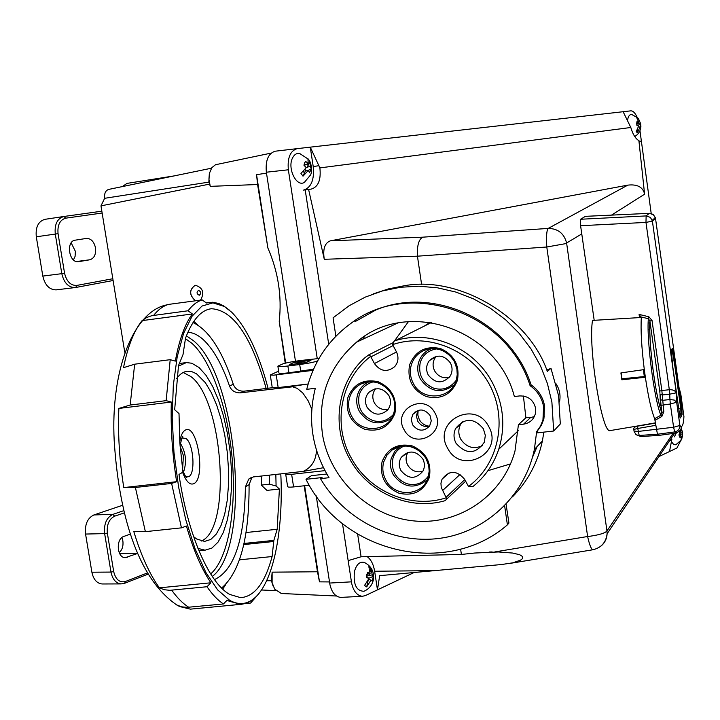 <?xml version="1.0" encoding="UTF-8"?>
<svg xmlns="http://www.w3.org/2000/svg" width="720" height="720" viewBox="0 0 720 720"><rect width="100%" height="100%" fill="white"/><g stroke="black" fill="none" stroke-linecap="round" stroke-linejoin="round"><path stroke-width="1.08" d="M194.319 608.769L190.359 609.147L179.613 606.528L176.67 604.926L181.503 606.798L186.903 607.374L223.425 603.963C217.899 600.336 212.418 594.594 206.991 586.737L169.803 590.31L164.34 589.734L159.39 587.844C149.544 574.101 141.021 555.354 133.821 531.603L145.377 531.657L181.449 527.85L171.621 483.435L135.387 487.476L123.795 487.584C119.439 460.575 117.792 434.196 118.854 408.429L130.158 405.036L166.131 400.653L170.208 359.685L134.667 364.194L123.489 367.686C127.791 346.5 133.983 330.813 142.083 320.616L146.574 317.547L151.785 315.684L188.064 310.779C192.456 305.055 197.163 301.428 202.203 299.898L168.48 304.416L163.557 305.676C132.552 315.027 110.601 371.637 114.192 440.658C118.737 512.244 136.818 577.629 176.706 604.926M258.651 593.811L250.668 603.036L253.35 599.328L246.915 603.144L241.101 604.377L228.978 601.146L227.232 600.075L223.425 603.963M280.8 473.877C283.581 530.775 273.366 583.002 253.872 598.599C246.51 604.575 238.455 605.16 229.689 600.336L217.629 589.878L205.857 572.427L195.012 548.64L185.724 519.615L178.569 486.891L173.961 452.277L172.188 417.78L173.313 385.335L177.219 356.724L183.6 333.36L192.024 316.278L201.996 306.054L212.958 302.85L224.352 306.477L231.723 312.246C246.51 327.393 258.624 352.728 268.056 388.251M202.203 299.898L206.397 303.003L212.679 302.238L218.646 303.471L223.65 305.874L229.338 310.086M170.208 359.685L175.32 361.116C179.172 339.849 184.851 324.126 192.357 313.956L188.064 310.779M123.795 487.584L176.634 481.689C172.314 454.5 170.541 427.95 171.324 402.048L166.131 400.653M176.634 481.689L171.621 483.435M159.39 587.844L210.888 582.786C201.537 568.89 193.374 549.981 186.417 526.041L181.449 527.85M210.888 582.786L206.991 586.737M275.832 474.435L276.084 486.009L279.396 489.033L277.191 529.281L273.861 540.387L272.106 556.542C265.005 583.002 254.502 596.709 240.579 597.654L229.725 594.432C209.178 583.371 187.497 534.105 178.983 474.435L182.943 472.158L179.811 442.584L179.01 413.586L174.663 409.725L178.515 365.517L183.015 354.582L185.526 338.139C192.528 319.689 201.195 309.888 211.518 308.727C233.352 310.113 251.559 336.699 266.148 388.485M252.018 477.198L249.084 484.641C249.264 537.48 240.111 571.95 221.607 588.051M187.866 332.289C192.924 332.532 197.982 334.908 203.049 339.426C213.192 348.831 222.012 364.347 229.491 385.965C231.327 390.519 234.873 392.823 240.129 392.877L292.59 386.793L297.162 388.35L302.715 392.877L308.043 400.59L311.769 409.122M316.458 450.216C316.062 460.305 311.67 467.361 303.309 471.384L323.433 467.712M251.586 477.342L248.787 479.043L253.332 476.928L303.309 471.384M248.787 479.043L245.394 486.918C244.584 539.37 234.279 570.267 214.479 579.618M210.645 573.939C231.165 556.398 238.761 493.461 229.374 436.221C223.785 398.133 208.35 356.94 191.394 342.918L185.445 338.688M178.407 366.129L186.408 362.583L191.781 363.231L199.017 367.497L206.073 375.372L212.679 386.451L218.574 400.23L223.56 416.151L227.457 433.584L230.139 451.872L231.498 470.349L231.48 488.322L230.076 505.116L227.313 520.065L223.281 532.566L218.097 542.052L211.95 548.046L205.065 550.188L197.955 548.397M176.661 378.432C179.991 373.968 183.654 371.556 187.641 371.205L191.628 371.556L196.488 373.752L205.317 382.635L211.32 392.643L216.693 405.126L221.238 419.571L224.802 435.402L227.25 452.034L228.501 468.837L228.492 485.19L227.223 500.454L224.721 514.053L221.058 525.402L216.36 534.006L210.798 539.451L204.57 541.413L196.686 538.992L193.617 536.688M201.33 541.035C232.002 528.957 223.29 400.212 190.89 376.56L183.231 372.501M181.737 438.444L182.484 437.949L185.895 438.48C193.5 443.259 195.768 473.76 188.703 476.703L185.922 476.73M182.583 469.584L183.42 455.625L180.063 446.094M250.668 603.036L245.97 603.486M142.083 320.616L192.357 313.956M118.854 408.429L171.324 402.048M239.544 559.827L272.106 556.542M246.024 532.53L277.191 529.281M261.603 476.01L261.27 485.082L266.94 490.392L279.396 489.033M261.27 485.082L269.532 484.173L276.084 486.009M269.532 484.173L269.361 475.155M306.279 384.21L290.232 386.775M272.223 387.738L243.756 391.212L240.129 392.877M193.005 322.578C208.773 329.931 222.201 350.496 233.298 384.291C235.089 388.881 238.572 391.185 243.756 391.212M182.619 472.338C186.102 481.626 189.873 485.388 193.95 483.615C206.064 478.053 197.316 423.18 185.373 430.074C182.691 431.496 180.819 435.384 179.757 441.72M329.481 581.931L319.491 581.85L317.466 571.77L272.133 572.157L272.106 582.651L274.689 589.158L281.403 593.505M272.133 572.157L271.413 580.761L273.15 586.161M271.089 153.117L215.523 164.727L211.833 167.67L209.376 173.421L208.926 179.235L210.276 186.354L257.589 184.518L256.554 174.681L266.49 173.133M124.749 352.224L100.98 205.866L209.565 184.113L208.854 182.124L209.313 173.718M195.147 285.363L195.075 285.372C189.108 289.908 189.252 295.047 195.516 300.789M200.574 300.114C204.633 292.698 202.941 287.757 195.489 285.309L194.994 285.39C189.027 289.917 189.162 295.047 195.426 300.807M199.287 295.245C196.623 293.904 196.362 292.284 198.522 290.385C201.195 291.735 201.447 293.355 199.287 295.245M319.491 581.85L304.632 485.721M285.678 363.087L279.225 321.327C282.006 296.262 278.226 271.836 267.894 248.04L256.554 174.681M279.225 321.327L285.219 363.204M317.466 571.77L304.164 485.775M267.894 248.04L257.589 184.518M209.565 184.113L210.276 186.354M100.98 205.866L104.643 198.297C104.175 193.473 105.516 190.512 108.675 189.414L108.963 189.369M104.643 198.297L208.854 182.124M174.15 175.905L126.963 183.402L122.292 186.606M73.458 259.902L75.078 256.392L75.393 251.37L71.181 242.874M89.829 259.776C94.221 258.363 96.12 254.403 95.508 247.896C94.041 241.587 91.017 238.428 86.436 238.419L75.285 240.156C65.565 241.11 68.994 263.466 78.579 261.684L89.829 259.776L76.41 261.531M56.709 289.782L56.142 289.872C49.41 289.791 44.964 285.192 42.813 276.084L36.297 236.79C35.406 227.106 38.304 221.283 44.982 219.321L63.846 216.495M121.896 537.552L122.868 540.837C123.471 545.922 122.247 549.873 119.187 552.681M122.445 505.323L93.897 514.944C87.471 518.094 84.69 524.457 85.563 534.051L91.89 572.22C93.42 579.438 96.813 583.353 102.069 583.974L102.618 583.965M93.897 514.944L112.914 514.368L114.624 516.186C109.053 519.021 106.632 524.664 107.352 533.124L113.688 571.572C115.659 579.528 119.547 582.849 125.352 581.517L147.375 572.958M137.592 553.455L125.289 557.649C116.91 558.072 115.578 538.785 123.831 536.427L130.302 534.114M680.517 441.045L676.953 447.975L669.501 451.548L671.886 439.218L669.276 441.198M308.151 383.985L275.553 387.9L272.25 387.639L270.297 375.12M313.029 370.359L273.573 375.183L270.279 374.976L278.64 371.124M317.646 360.891L317.601 360.909C314.298 362.16 308.331 363.366 299.691 364.527L287.883 366.003C281.097 366.795 277.758 366.849 277.875 366.165L282.177 364.149C285.57 362.907 291.474 361.728 299.88 360.594L318.987 358.497M341.343 597.375L340.668 597.402C335.322 596.727 331.731 592.416 329.913 584.478L316.224 495.873M414.207 572.463L365.364 595.593L362.331 596.304C357.039 595.611 353.475 591.273 351.657 583.272L348.156 560.628L361.089 556.767L461.394 554.454L474.615 553.032L498.411 551.961L512.721 553.059L519.759 554.76L522.54 556.533L522.45 558.666L520.533 560.16L512.694 562.842L501.534 564.525L379.665 575.658L377.469 589.86L374.634 571.239C373.491 564.354 370.989 559.485 367.155 556.623M670.761 440.136L670.509 439.353M679.419 436.581L678.924 434.844L680.184 433.026L679.14 431.667L681.084 431.073L681.363 429.561L682.497 431.937L682.578 436.122L680.985 440.397L681.543 436.176L680.184 437.751L679.419 436.581M680.382 430.119L681.084 431.073M593.037 549.738L592.812 549.774C591.174 549.153 589.437 544.734 587.61 536.508L590.346 536.184C599.535 534.816 605.07 533.088 606.951 531L566.676 243.459L546.786 247.005L417.438 256.185L324.279 259.281C322.686 249.156 324.702 243.009 330.336 240.84L627.822 185.13C637.191 184.068 642.771 186.975 644.562 193.851L638.901 140.661L639.621 141.372L641.367 141.075L639.963 130.707M638.901 140.661C635.472 138.645 632.772 134.262 630.81 127.494L319.887 167.904C321.156 179.865 318.294 186.912 311.319 189.063L303.543 190.107C311.229 187.641 314.46 179.793 313.218 166.563L310.275 147.15L623.133 111.717L630.81 127.494M627.48 120.708C628.083 116.451 629.487 114.372 631.71 114.48L632.133 114.588M636.714 123.345L636.975 121.599L638.712 122.112L636.516 117.189L638.55 118.89L640.773 124.047L640.665 127.683L640.008 127.026L637.533 132.651L636.129 131.796L638.613 126.162L636.876 125.343L636.714 123.345M645.237 376.47L622.179 378.756M494.847 551.925L587.61 536.508L546.786 247.005C546.165 236.493 546.633 230.292 548.208 228.411C557.991 228.573 564.12 233.442 566.604 243.009L581.769 233.919M305.235 181.8L304.362 182.385C296.523 187.569 287.046 168.129 292.563 157.923C294.309 154.503 296.685 153.027 299.673 153.495L308.466 159.273L309.96 161.487L310.248 166.347L311.265 168.957L308.142 170.397M311.265 168.957L309.492 172.719L308.322 170.415L303.012 176.175L300.951 173.403L306.27 167.643L303.948 165.213L304.542 162.918L305.73 161.451L308.205 163.566L307.926 158.706L308.466 159.273M536.661 431.631L540.459 426.159L542.943 419.958L543.6 406.692C541.953 397.899 537.453 390.897 530.1 385.695C506.862 311.364 409.095 278.595 350.793 323.469C328.239 340.011 313.56 361.962 306.738 389.331L315.315 388.296C307.458 419.661 312.03 449.469 329.022 477.702L320.472 478.638C344.502 519.678 392.679 544.284 438.903 538.443C485.109 532.647 524.664 496.386 534.375 449.451L536.661 431.631L537.624 430.659L537.498 432.846L553.662 431.019L551.898 402.165L547.407 383.517L540.369 365.598L530.919 348.777L519.264 333.405L505.638 319.797L490.32 308.223L473.643 298.926L455.949 292.086L437.589 287.82L418.959 286.2L400.428 287.262L382.356 290.952L365.112 297.18L349.029 305.811L333.072 317.817L335.871 336.231M553.662 431.019L560.313 423.954L558.594 395.721L550.98 368.352L546.768 370.053M373.275 293.877L388.431 288.909L403.956 285.813C458.784 275.265 528.921 316.764 547.326 371.439L550.98 368.352M537.624 430.659L541.413 425.205L543.888 419.013L544.545 405.792C542.898 397.026 538.416 390.042 531.09 384.858C510.417 320.211 431.865 284.274 373.23 311.121M530.1 385.695L531.09 384.858M530.649 417.474L525.897 417.753L518.418 424.737L514.989 451.035C503.163 495.243 459.531 525.15 414.801 521.001C370.044 517.104 330.606 480.384 322.695 435.645C317.187 397.872 328.482 366.714 356.562 342.153C406.665 298.197 497.151 328.419 514.368 396.549L519.552 395.937C528.003 395.766 533.331 399.807 535.545 408.06L535.392 413.622C533.673 419.625 529.749 423.135 523.593 424.152L530.649 417.474L534.303 416.655M525.897 417.753L523.395 396.018M394.425 341.001L408.465 321.579M365.292 590.661L363.96 591.282C356.31 591.012 353.151 584.379 354.474 571.392C356.535 564.264 359.838 561.294 364.374 562.473C371.394 566.064 374.4 571.824 373.392 579.753C372.159 585.18 369.009 589.032 363.96 591.282M373.347 576.333L372.249 581.13L371.025 580.086L366.669 586.899L364.518 585.459L368.883 578.637L366.444 577.197L367.56 572.382L370.08 573.426L368.847 566.676L370.989 568.143L372.222 574.884L373.347 576.333L368.469 578.385M637.416 125.586L640.755 123.957M639.504 317.358L639.09 314.415L641.331 317.493L592.506 320.409C587.988 347.391 601.947 434.043 610.074 430.596L610.524 430.515M289.278 364.734L293.427 362.556L310.941 360.351L306.216 362.529L289.278 364.734M306.108 362.565L298.782 363.537L304.02 361.152L310.743 360.45M655.515 218.349L653.553 214.794L649.485 213.336M585.405 216.351L580.572 219.258L580.59 225.711L594.189 320.301M671.643 349.398L672.273 348.606C672.813 348.21 673.776 352.197 675.171 360.558L674.127 360.828L680.769 408.636L681.804 408.348L675.171 360.558C671.76 343.764 670.887 345.321 672.543 365.22L679.968 417.213M655.416 423.117L637.704 426.132L637.749 428.481L633.798 429.453L634.014 431.01L638.163 431.442L673.596 427.248L674.694 431.937L657.45 434.232L654.669 418.689L660.915 415.215L661.716 412.353C658.818 404.217 656.082 391.257 653.517 373.464C650.565 351.504 649.359 334.017 649.908 321.003L652.041 320.481L648.864 316.773L648.351 318.699L649.908 321.003C648.369 341.442 655.578 397.152 661.716 412.362L660.006 394.065L662.256 394.965L661.842 390.537L659.736 391.104L659.961 393.273M510.534 463.905L487.944 470.682M649.125 347.994L650.682 347.787M676.611 432.936L674.694 431.937C677.925 431.244 679.671 429.21 679.923 425.817L679.905 425.457C682.074 428.139 683.415 425.178 683.928 416.565L680.778 393.903L679.005 387.486L655.524 218.439L652.392 221.112L645.975 222.417L669.312 389.718C672.831 389.574 675.153 390.6 676.278 392.796L676.674 402.246L674.298 400.077L669.933 399.537L669.726 394.155L662.256 394.965L663.831 411.759L661.716 412.353M655.731 425.34L637.749 428.481L639.18 435.465L657.45 434.232L659.088 435.366L676.17 433.017C681.345 430.407 682.596 428.004 679.923 425.817L676.665 402.255L670.347 403.992L673.596 427.248L679.896 425.466L676.665 402.255L676.278 392.805L652.374 220.959L676.287 392.841L669.726 394.155L669.312 389.718L661.842 390.537L652.041 320.481M679.005 387.486L678.834 386.253M640.602 436.581L653.715 435.717M683.928 416.565L683.784 418.653M652.374 220.941L650.394 217.395L646.137 215.919L649.359 213.336L585.27 216.36M675.171 360.558L681.813 408.348L682.074 414.504L680.481 417.951M663.831 411.759L661.842 416.484L660.915 415.215C654.39 400.734 646.416 339.57 648.351 318.699L641.187 316.98M634.068 431.298L635.904 434.493L640.899 436.572L659.493 435.312M366.462 576.144L372.222 574.884M369.666 573.552L369.162 575.721M366.687 574.587L367.173 574.29M366.849 582.543L367.551 582.732L368.073 580.446M366.444 576.603L368.523 578.007M289.494 364.689L295.524 363.942L300.78 361.557L293.535 362.556L289.494 364.707M300.78 361.557L300.933 362.556M306.108 362.52L310.734 360.396M304.173 165.42L305.217 164.628L304.632 165.87M306.135 167.481L310.248 166.347M306.099 164.313L308.385 164.601L307.08 167.364M308.385 164.601L307.917 163.665M303.165 171.414L304.479 172.854L305.793 170.082L304.695 169.749M304.947 169.452L305.307 169.929M636.741 124.281L640.116 122.976M637.749 122.526L637.713 123.975M679.626 433.89L680.778 436.023M369.234 575.766L369.747 573.525M370.116 571.923L370.989 568.143M367.155 574.353L370.08 573.426M366.669 586.899L368.217 580.158M371.025 580.086L368.613 579.294M417.393 255.771C417.024 245.466 418.806 239.265 422.739 237.177L330.336 240.84M307.143 167.445L309.96 161.487M305.154 164.763L308.205 163.566M303.012 176.175L305.793 170.082M308.322 170.415L305.856 170.163M621.36 372.843L621.855 379.782L620.901 372.915L644.301 369.567C641.547 347.265 640.557 329.904 641.331 317.493L641.331 317.493M654.669 418.689C651.429 410.859 648.324 397.053 645.354 377.262L621.855 379.782M645.354 377.262L644.301 369.567M634.554 426.492L655.38 422.865M637.533 132.651L637.623 129.258M638.469 126.81L640.008 127.026M637.758 124.002L637.794 122.508M637.884 119.295L637.911 118.062M638.712 122.112L636.732 122.967M679.14 435.798L681.543 436.176M681.885 438.444L681.687 437.985M680.859 436.068L679.887 433.818L682.443 434.223M679.167 431.694L682.587 432.459M504.639 505.782L507.402 524.862L508.923 523.053L506.088 504.27M354.915 321.723L375.525 310.176M518.418 424.737L523.593 424.152M559.494 401.931L559.62 401.301C560.727 395.055 559.53 389.214 556.029 383.787M532.431 457.443L537.147 446.526M461.394 554.454L460.611 549.108M421.632 284.661L417.438 256.185M317.241 358.578L288.351 169.794C287.316 157.86 290.241 150.813 297.126 148.644L310.275 147.15L319.887 167.904M324.279 259.281L308.601 189.459M674.388 436.851L676.287 433.017M635.175 136.269L634.707 136.53M639.477 141.354L641.367 141.075L651.204 213.507M676.251 444.627L673.803 444.618L671.409 441.702M658.971 456.534L669.501 451.548M326.808 474.021L311.499 475.641L306.009 479.322L322.047 477.558L320.472 478.638M306.009 479.322C342.081 552.915 446.283 577.908 507.402 524.862M512.415 496.908C527.697 481.401 537.687 462.762 542.385 440.991L543.861 432.126M286.605 473.238L285.66 473.949C285.633 474.597 287.622 474.723 291.636 474.327L324.936 470.637M285.696 474.192L287.613 486.504C287.586 487.179 289.584 487.323 293.589 486.936L309.294 485.217M313.551 369.171L288.927 372.807C282.15 373.59 278.811 373.626 278.919 372.924L277.911 366.417M328.716 344.295L305.199 189.909M364.833 336.195L362.592 339.354M295.47 361.215L266.355 172.215C265.32 160.38 268.281 153.378 275.229 151.2L297.189 148.635M623.133 111.717L630.585 110.871C632.907 110.637 635.121 112.815 637.227 117.405M357.651 534.186L361.089 556.767M348.156 560.628L342.486 523.611M382.059 461.763C387.648 448.128 397.782 442.872 412.452 445.986C426.177 452.331 431.793 462.852 429.309 477.54C423.639 491.265 413.496 496.476 398.871 493.173C385.146 486.909 379.539 476.433 382.059 461.763M409.59 364.896C415.278 350.982 425.556 345.528 440.415 348.525C454.293 354.816 459.963 365.445 457.416 380.394C451.656 394.407 441.369 399.816 426.573 396.63C412.668 390.411 407.016 379.836 409.59 364.896M347.805 397.782C353.349 384.048 363.429 378.693 378.054 381.708C391.743 387.981 397.359 398.511 394.92 413.28C389.304 427.104 379.206 432.423 364.635 429.219C350.937 423.018 345.33 412.542 347.805 397.782M404.451 445.896C398.367 448.524 394.524 452.691 392.922 458.397C390.888 470.178 395.379 478.566 406.386 483.561C415.215 486.117 422.568 483.624 428.472 476.064M436.581 348.849C428.004 350.478 422.541 355.131 420.192 362.799C418.113 374.796 422.64 383.265 433.782 388.215C442.728 390.717 450.189 388.098 456.165 380.34M373.248 381.852C365.787 384.003 361.08 388.476 359.127 395.271C357.138 407.115 361.629 415.512 372.609 420.444C380.331 422.82 387.207 420.876 393.237 414.63M431.478 322.497L395.109 340.695C430.776 329.418 473.751 347.535 492.111 382.122C503.577 403.965 505.782 426.366 498.726 449.307C493.677 464.292 485.127 476.667 473.067 486.432L468.486 486.441L464.625 479.322C456.768 470.133 449.244 470.079 442.053 479.16L449.082 472.896M465.642 481.221L445.023 500.715C409.23 511.065 367.632 492.588 349.659 458.847C330.984 425.898 337.545 381.735 365.211 357.462L368.595 355.05L369.837 355.419L370.872 356.886L393.084 345.582M424.431 326.025L430.038 322.281M446.553 499.401L446.22 497.79C411.084 509.409 369.117 491.625 351.297 458.082C332.163 424.494 340.551 379.026 370.593 356.454M429.471 426.213C425.025 425.763 421.641 423.576 419.31 419.643L417.825 415.062L418.158 410.319M488.628 426.411C504.459 453.069 461.385 475.722 447.642 448.227C431.784 421.866 474.633 398.781 488.628 426.411M456.039 443.268C466.308 454.734 475.74 454.374 484.335 442.188L485.334 435.393L483.354 428.724C473.859 417.672 464.634 417.564 455.688 428.4C453.366 433.323 453.483 438.282 456.039 443.268M434.952 413.028C446.967 433.233 414.531 450.54 404.073 429.66C392.04 409.626 424.341 392.067 434.952 413.028M412.569 424.773C418.041 431.505 423.729 431.91 429.633 425.979L431.28 420.795L429.975 415.395C424.386 408.582 418.653 408.24 412.794 414.369L411.264 419.49L412.569 424.773M395.109 340.695L393.957 341.352L392.625 344.637L396.405 351.801C398.952 357.237 398.376 362.196 394.677 366.669C387.198 372.519 380.475 371.52 374.517 363.69L370.872 356.886M462.312 421.803L460.476 424.584C458.172 429.462 458.289 434.358 460.818 439.281C466.443 447.444 473.643 449.568 482.427 445.671M418.095 410.337L416.358 415.791L417.681 421.11C420.516 425.556 424.431 427.275 429.435 426.258M450.405 362.943C452.727 367.587 452.583 372.069 449.973 376.389C442.458 384.021 435.222 383.562 428.247 375.012C425.745 369.9 426.114 365.103 429.372 360.621C436.95 353.979 443.961 354.753 450.405 362.943M436.221 356.355L435.807 356.841C432.603 361.251 432.234 365.985 434.7 371.016C438.201 376.515 443.061 378.621 449.271 377.352M388.863 395.523C391.356 400.626 390.987 405.396 387.747 409.824C380.295 416.277 373.419 415.458 367.11 407.376C364.473 401.877 365.04 396.882 368.82 392.382C376.263 386.685 382.941 387.729 388.863 395.523M375.525 388.827C372.321 393.192 371.952 397.899 374.418 402.93C377.667 408.114 382.221 410.274 388.062 409.419M422.757 458.865C424.89 463.059 424.935 467.181 422.874 471.231C415.62 479.547 408.303 479.304 400.905 470.502C398.628 465.984 398.727 461.619 401.211 457.416C408.573 449.838 415.755 450.315 422.757 458.865M407.871 452.439C405.558 456.543 405.504 460.764 407.7 465.111C411.417 470.844 416.466 472.896 422.847 471.276M464.769 479.592L446.022 497.322L446.22 497.79M392.625 344.637C428.085 332.415 471.159 350.01 489.537 384.723C508.194 419.283 498.636 464.355 468.486 486.441M446.022 497.322L441.234 487.44L440.946 483.201L442.053 479.16M414.756 412.929L415.08 411.876M188.775 607.275C183.015 603.693 177.327 597.996 171.702 590.193M145.377 531.657L135.387 487.476M130.158 405.036L134.667 364.194M153.639 315.36C158.256 309.618 163.206 305.973 168.48 304.416M222.705 589.104L225.738 584.586M197.739 324.99L193.842 321.318M212.274 576.459C252.027 546.885 237.591 375.768 193.419 340.668L186.399 335.826M183.474 472.239C186.948 462.06 185.913 452.412 180.369 443.295M273.654 541.503L243.765 544.581M273.861 540.387L244.008 543.456M249.084 484.641L245.394 486.918M233.298 384.291L229.491 385.965M271.413 580.761L266.643 580.725M112.815 278.739L76.752 285.426C70.677 285.633 66.618 281.574 64.566 273.249L58.05 233.658C57.321 225.09 59.868 219.924 65.709 218.169L102.15 213.03M64.017 216.468L101.844 211.185L63.999 216.468L65.709 218.169M44.982 219.321L63.909 216.486C57.267 218.448 54.387 224.316 55.287 234.072L58.05 233.658M36.297 236.79L55.287 234.072L61.812 273.663L64.566 273.249M42.813 276.084L61.812 273.663C63.963 282.852 68.391 287.487 75.105 287.577L75.744 287.487L76.752 285.426M75.789 287.469L113.103 280.512L75.744 287.487L56.142 289.872M119.664 553.653L137.565 553.392M85.563 534.051L104.643 533.619C103.761 523.953 106.524 517.536 112.914 514.368L123.687 510.696M91.89 572.22L110.979 572.076L104.643 533.619L107.352 533.124M102.069 583.974L121.131 583.911L124.695 583.263L121.131 583.911C115.902 583.29 112.518 579.348 110.979 572.076L113.688 571.572M124.218 512.901L114.624 516.186M148.077 574.146L124.695 583.263L125.352 581.517M127.251 557.307L123.678 557.361M329.652 583.056L351.396 581.841M644.319 376.56L643.365 369.702M627.822 185.13L548.208 228.411L422.739 237.177M648.153 329.886L649.764 329.697M660.186 399.447L660.735 405.387L670.347 403.992L669.933 399.537L662.445 400.347L660.186 399.447L660.006 394.065M636.867 435.06L641.016 436.572M678.618 408.888L680.769 408.636L680.985 413.658L682.074 414.504M679.302 413.82L680.985 413.658L679.743 416.331M580.59 225.711L645.975 222.417L646.137 215.919L580.572 219.258M671.589 349.776C672.435 351.252 673.272 354.933 674.127 360.828L672.03 361.08M659.826 391.851L649.908 321.003M652.707 367.38L651.159 367.56M648.864 316.773L639.09 314.415M661.842 416.484L655.02 420.3M672.984 433.458L606.951 531L607.095 533.781C606.807 539.19 604.503 543.483 600.192 546.66M374.634 571.239L433.809 570.645M303.543 190.107L311.319 189.063M318.924 165.69L313.218 166.563M611.523 215.109L644.607 194.184M291.636 474.327L293.589 486.936M287.883 366.003L288.927 372.807M300.744 371.34L299.691 364.527M276.21 374.904L278.181 387.63M266.355 172.215L288.351 169.794M428.247 476.892C423.549 496.08 394.776 498.132 385.866 480.069C382.77 474.228 382.05 468.189 383.706 461.961L386.928 455.202L392.166 449.937C405.576 442.746 416.898 445.644 426.132 458.631L428.733 465.831L429.156 471.249L428.256 476.838L429.309 477.54M456.327 379.809C451.548 399.366 422.388 401.778 413.397 383.535C410.274 377.622 409.554 371.502 411.246 365.157C413.487 357.921 418.068 352.89 424.998 350.055C437.247 346.518 446.985 350.262 454.221 361.296L456.885 368.784L457.227 374.715L456.345 379.773L457.416 380.394M393.885 412.704C389.241 432 360.585 434.259 351.666 416.196C348.57 410.346 347.841 404.289 349.479 398.016C351.567 391.122 355.851 386.253 362.331 383.391C374.562 379.53 384.363 383.193 391.734 394.362C394.83 400.203 395.559 406.251 393.939 412.506L394.92 413.28M428.976 473.4C432.387 453.96 407.286 438.021 392.166 449.937L400.383 446.364L394.803 451.269L391.293 458.19C389.781 463.86 390.438 469.341 393.246 474.66C403.236 487.809 414.522 489.573 427.104 479.961M457.227 374.715C458.928 357.957 440.127 343.611 424.998 350.055L431.073 348.822C424.773 351.396 420.606 355.968 418.563 362.547C417.024 368.316 417.672 373.878 420.516 379.251C430.218 392.202 441.441 394.083 454.158 384.903M369.063 381.78C363.222 384.399 359.37 388.818 357.489 395.028C355.995 400.725 356.652 406.233 359.469 411.552C368.379 423.828 379.008 426.105 391.365 418.392M368.379 355.077L392.967 342.729M396.486 351.954L374.445 363.555M442.449 490.653L460.107 474.39M240.102 604.404L190.359 609.147M224.352 306.477L223.65 305.874M198.945 550.818L205.065 550.188M185.904 476.712L186.849 477.549C186.093 477.666 184.68 475.119 182.628 469.926M208.845 302.445L206.136 302.805M253.872 598.599L253.305 599.373M211.518 308.727L210.609 308.844M179.352 363.474L185.49 362.7M186.759 371.313L187.641 371.205M180.036 445.716C181.773 438.138 182.709 435.231 182.835 436.986L181.692 438.552M281.016 593.487L336.384 596.007M108.675 189.414L211.455 168.21M261.495 589.986L275.796 590.625M126.963 183.402L174.222 175.896M682.506 431.937L680.922 427.959M634.806 136.485C638.73 134.073 640.764 130.563 640.917 125.955L640.917 125.847M640.719 123.858L638.55 118.89M637.578 117.756L631.71 114.48M304.362 182.385L310.698 174.771L311.256 173.061L311.724 167.688L310.365 162.459M356.562 342.153L397.71 323.037M652.23 220.275L655.353 217.629L653.139 214.425L649.98 213.318L585.333 216.342M649.818 322.857L648.153 323.055M681.804 408.348L682.065 414.45L680.472 417.897L680.022 417.384M652.365 220.887L652.23 220.302M633.789 429.372C633.438 427.851 634.752 426.771 637.704 426.132L655.407 423.027M674.622 433.233L607.095 533.781C606.015 542.475 601.254 547.803 592.812 549.774L509.868 563.418M489.114 552.024L492.192 551.952M543.456 417.771L544.401 416.844M636.894 426.096L610.074 430.596M675.774 444.852L681.147 440.082M682.578 436.122L682.623 432.621M340.668 597.402L362.331 596.304M534.375 449.451L542.385 440.991M297.126 148.644L275.229 151.2M368.928 381.798L362.331 383.391C379.044 375.516 399.771 394.56 393.939 412.506M498.726 449.307L518.256 430.731M460.476 424.584L455.688 428.4M412.794 414.369L417.906 410.634M435.807 356.841L429.372 360.621M374.643 389.007L368.82 392.382M407.61 452.52L401.211 457.416"/></g></svg>
